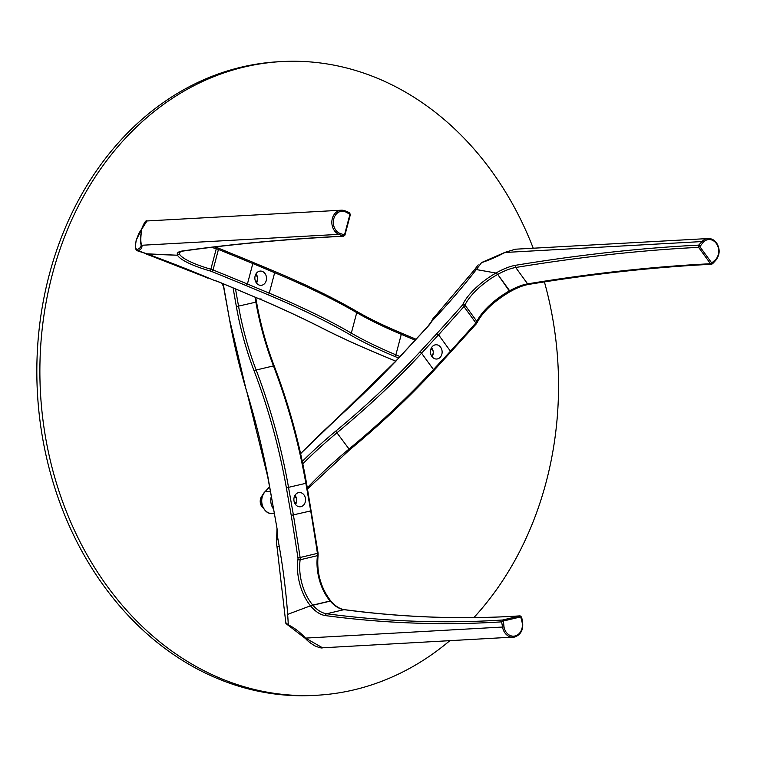 <?xml version="1.0" encoding="UTF-8"?>
<svg xmlns="http://www.w3.org/2000/svg" width="757" height="757" viewBox="0 0 757 757"><rect width="100%" height="100%" fill="white"/><g stroke="black" fill="none" stroke-linecap="round" stroke-linejoin="round"><path stroke-width="1.14" d="M344.539 234.774L349.952 214.288L345.447 211.837A11.374 9.283 86.8 0 0 333.761 218.868A11.374 9.283 86.8 0 0 339.77 233.326L344.955 235.077L343.129 236.127L338.899 234.358L141.862 245.259A80.914 17.241 14.8 0 1 138.238 250.747L137.414 250.804C135.465 250.586 135.068 247 136.222 240.035L136.326 239.969C135.03 246.479 135.427 249.63 137.528 249.432A1.06 1.003 65.4 0 0 138.238 250.747A389.864 83.052 14.8 0 1 147.7 254.153L137.414 250.804M183.033 251.059L179.229 252.488A38.077 8.109 -165.2 0 0 179.343 253.784L177.545 255.232A39.667 8.45 14.8 0 1 182.418 250.983A1.59 1.382 82 0 0 183.033 251.059C229.645 244.502 280.629 239.695 335.985 236.629L343.129 236.127A1.06 0.568 -67.2 0 0 344 235.096M398.598 358.052L394.567 356.358A202.564 43.149 14.8 0 1 349.668 334.509A368.631 78.529 -165.2 0 0 267.94 294.728L246.12 285.569A2274.539 484.546 -165.2 0 0 211.761 271.517A3.7 0.785 14.8 0 0 210.257 270.997L210.862 269.208A38.077 8.109 -165.2 0 1 179.343 253.784L179.825 251.958L179.343 253.784L177.545 255.232L145.637 253.765L203.113 276.163A12.424 6.671 -67.2 0 0 204.816 276.447L213.19 279.958M141.606 229.257L141.578 229.182C144.095 222.766 145.893 220.032 146.981 220.959L141.777 229.106C140.48 237.764 140.509 243.148 141.862 245.259A1.06 1.031 -12.7 0 1 141.095 244.492L141.095 244.492C140.13 243.442 140.291 238.341 141.578 229.182L141.777 229.106M141.512 229.428L136.326 239.969M255.989 273.845A7.144 5.829 -93.2 0 1 257.56 277.696A3.435 2.81 -93.2 0 1 255.724 281.822M257.635 279.059A7.144 5.829 -93.2 0 1 256.5 283.061M262.471 271.46A7.144 5.829 -93.2 0 1 266.483 279.229A7.144 5.829 -93.2 0 1 261.08 285.332A7.144 5.829 -93.2 0 1 258.903 284.954A7.144 5.829 -93.2 0 1 254.901 277.185A7.144 5.829 -93.2 0 1 260.294 271.082A7.144 5.829 -93.2 0 1 262.471 271.46M210.257 270.997A39.667 8.45 14.8 0 1 177.545 255.232L147.7 254.153A389.864 83.052 14.8 0 1 204.816 276.447M246.12 285.569L247.416 284.017L252.829 263.531L252.327 262.092L274.365 271.28A1.59 0.852 -67.2 0 0 274.148 271.243M220.145 282.437A1.06 0.568 112.8 0 1 220.003 282.418L213.266 279.986A19.039 4.059 14.8 0 1 220.145 282.437L261.165 299.687C283.373 309.244 303.803 318.773 322.454 328.273L322.454 328.273A1.06 0.738 -63.2 0 0 322.671 328.33A358.581 76.391 -165.2 0 0 376.267 352.98L395.731 361.146M322.671 328.33A477.042 101.627 14.8 0 0 261.316 299.715L260.957 298.75M514.637 637.034A12.424 10.153 -93.2 0 1 513.17 637.252A12.424 10.153 -93.2 0 1 502.563 627.193L501.617 621.857L502.61 620.002L520.106 615.867L512.517 616.321C457.228 619.377 401.182 617.154 344.369 609.64A1.59 1.268 97.5 0 0 343.99 609.659A38.077 21.745 76.7 0 1 330.137 601.001L312.821 605.108A38.077 21.745 -103.3 0 0 326.674 613.766A2563.202 1463.764 -103.3 0 0 495.012 620.456A2563.202 1463.764 -103.3 0 0 502.61 620.002L502.61 620.002A1.06 0.606 -103.3 0 1 503.405 621.005L504.011 626.957A11.374 9.283 86.8 0 0 515.063 635.965A11.374 9.283 86.8 0 0 522.179 622.651L520.721 616.898L503.405 621.005M520.721 616.898A1.06 0.606 76.7 0 0 519.936 615.895A1.06 0.606 76.7 0 1 519.936 615.895A2563.202 1463.764 76.7 0 1 512.338 616.349A2563.202 1463.764 76.7 0 1 343.99 609.659L326.674 613.766A1.59 1.268 97.5 0 0 325.576 615.621A39.667 22.653 76.7 0 1 310.484 605.808L287.651 614.381A389.864 222.634 76.7 0 1 288.303 624.885A1.06 0.785 115.4 0 0 288.691 625.642L305.591 638.615A1.06 0.606 137.3 0 1 305.525 638.104L322.567 647.803C321.886 648.333 319.293 647.68 314.808 645.844C310.389 643.157 307.314 640.753 305.591 638.615M223.22 283.761L229.39 318.782A358.581 204.769 -103.3 0 0 246.839 391.833A477.042 272.425 76.7 0 1 267.846 476.484L277.005 528.395A19.039 10.872 76.7 0 1 277.403 535.965L279.276 546.611A389.864 222.634 76.7 0 1 287.651 614.381L310.484 605.808L330.336 601.096M288.691 625.642C286.269 623.929 285.304 622.945 285.796 622.67L288.303 624.885A80.914 46.205 76.7 0 1 305.525 638.104L504.011 626.957M295.022 495.296A7.144 5.829 -93.2 0 1 296.526 498.797A7.144 5.829 -93.2 0 1 296.583 499.147M294.019 501.011A7.144 5.829 -93.2 0 1 299.318 492.523A7.144 5.829 -93.2 0 1 305.421 498.305A7.144 5.829 -93.2 0 1 300.113 506.783A7.144 5.829 -93.2 0 1 294.019 501.011M296.659 500.509A7.144 5.829 -93.2 0 1 295.523 504.503M310.72 510.918L305.875 483.392A370.211 211.421 -103.3 0 0 273.466 365.915L256.15 370.022A370.211 211.421 76.7 0 1 288.549 487.499L293.404 515.034A2276.129 1299.826 76.7 0 1 300.122 557.493L317.438 553.376A2276.129 1299.826 -103.3 0 0 310.72 510.918L291.218 515.366L286.373 487.849A368.631 210.512 -103.3 0 0 254.106 370.883A202.564 115.679 76.7 0 1 236.373 306.604L233.08 287.906M277.005 528.395L276.456 543.564L277.44 535.436M297.955 559.376A39.667 22.653 76.7 0 0 310.484 605.808L312.821 605.108A38.077 21.745 -103.3 0 1 300.151 559.773A1.59 0.738 -172.1 0 1 297.955 559.376A3.7 2.11 76.7 0 0 297.927 557.777A2274.539 1298.917 -103.3 0 0 291.218 515.366M712.346 263.89L712.545 263.815A1.06 0.483 42.7 0 1 712.346 263.89L710.511 263.729L698.607 247.359L698.692 245.126L701.985 241.559L504.957 252.469A80.914 28.974 144 0 1 481.547 262.651L481.802 262.442A1.06 0.662 72 0 0 481.547 262.651A389.864 139.581 144 0 1 476.304 269.549L474.289 270.041L478.206 264.874M509.593 291.814L509.641 290.773L497.728 274.403A38.077 13.635 -36 0 0 464.987 305.08L476.891 321.451A1.59 1.249 24.7 0 1 477.071 322.652C482.843 311.695 493.772 301.409 509.868 291.786L497.728 274.403L495.939 273.04A39.667 14.203 144 0 1 515.678 265.272A1.59 1.211 80.7 0 0 515.697 267.495A38.077 13.635 -36 0 0 497.728 274.403L495.939 273.04L476.304 269.549L474.289 270.041L435.852 315.385A12.424 5.63 42.7 0 1 438.161 314.439L431.594 321.545A1.06 0.785 -151.2 0 0 431.244 321.829L433.146 318.318L431.594 321.545A19.039 6.813 144 0 1 427.885 326.504L395.864 361.146L395.835 361.969M505.193 252.336L515.413 249.204L708.126 238.54A12.424 10.153 -93.2 0 0 701.985 241.559A1.06 0.483 42.7 0 1 703.177 242.325L699.856 246.631L711.76 263.01L715.668 259.5A11.374 9.283 86.8 0 0 716.302 243.47A11.374 9.283 86.8 0 0 703.177 242.325M482.124 262.461A1.06 0.662 72 0 0 481.802 262.442L505.033 252.336L515.413 249.204M440.214 357.295A7.144 5.829 -93.2 0 1 436.685 359.026A7.144 5.829 -93.2 0 1 430.922 354.55A7.144 5.829 -93.2 0 1 432.37 346.507A7.144 5.829 -93.2 0 1 435.9 344.776A7.144 5.829 -93.2 0 1 441.662 349.251A7.144 5.829 -93.2 0 1 440.214 357.295M302.298 461.401A202.564 72.521 144 0 1 335.711 431.159A368.631 131.983 -36 0 0 419.785 352.052L436.761 333.686A2274.539 814.371 -36 0 0 462.13 305.459A3.7 1.325 144 0 0 462.849 304.418A39.667 14.203 144 0 1 495.939 273.04L476.304 269.549A389.864 139.581 144 0 1 438.161 314.439M431.594 347.548A7.144 5.829 -93.2 0 1 433.165 351.39M433.241 352.753A7.144 5.829 -93.2 0 1 432.105 356.755M436.761 333.686L438.558 334.821L450.462 351.201L450.406 352.459M475.784 324.233A1.59 0.766 -138.3 0 0 476.096 324.091L433.733 370.703A1.59 0.719 42.7 0 0 433.477 369.567L450.462 351.201A2276.129 814.939 -36 0 0 475.86 322.946L463.956 306.566A2276.129 814.939 144 0 1 438.558 334.821L421.573 353.197L433.477 369.567A370.211 132.551 -36 0 1 349.043 449.024L349.365 449.932M262.547 495.58A7.93 6.482 86.8 0 0 263.228 507.805M222.142 283.317A7.93 6.482 86.8 0 0 223.315 285.398M449.743 640.763A317.325 259.131 -93.2 0 1 335.143 693.431A317.325 259.131 -93.2 0 1 316.757 695.257L313.701 695.428A317.325 259.131 -93.2 0 1 38.219 404.191A317.325 259.131 -93.2 0 1 260.238 63.569A317.325 259.131 -93.2 0 1 278.633 61.743L281.68 61.572A317.325 259.131 -93.2 0 1 533.231 248.22M316.757 695.257A317.325 259.131 -93.2 0 1 41.266 404.02A317.325 259.131 -93.2 0 1 263.285 63.399A317.325 259.131 -93.2 0 1 281.68 61.572M544.406 281.897A317.325 259.131 -93.2 0 1 473.891 617.589M262.774 495.069A7.93 6.482 86.8 0 0 263.502 508.288M221.773 283.156A7.93 6.482 86.8 0 0 223.4 285.881M294.899 495.494A6.349 5.185 -93.2 0 1 296.479 498.749M296.593 500.907A6.349 5.185 -93.2 0 1 296.375 502.184A6.349 5.185 -93.2 0 1 295.391 504.323M431.481 347.737A6.349 5.185 -93.2 0 1 433.051 351.002M433.174 353.159A6.349 5.185 -93.2 0 1 432.947 354.437A6.349 5.185 -93.2 0 1 431.973 356.575M255.875 274.043A6.349 5.185 -93.2 0 1 257.446 277.308M257.569 279.465A6.349 5.185 -93.2 0 1 257.352 280.733A6.349 5.185 -93.2 0 1 256.368 282.881M430.96 348.863A3.435 2.81 -93.2 0 1 433.127 353.349A3.435 2.81 -93.2 0 1 431.329 355.516M294.388 496.611A3.435 2.81 -93.2 0 1 296.555 501.106A3.435 2.81 -93.2 0 1 294.747 503.263M255.355 275.17A3.435 2.81 -93.2 0 1 257.56 277.696M182.418 250.983A2564.782 546.374 14.8 0 1 335.493 236.544A2564.782 546.374 14.8 0 1 343.129 236.127M136.279 240.139L138.824 233.383L141.578 229.163M137.528 249.432A79.864 17.014 -165.2 0 0 141.095 245.959L141.095 244.492M339.77 233.326A1.06 0.568 -67.2 0 1 338.899 234.358A12.424 10.153 -93.2 0 1 332.323 218.555A12.424 10.153 -93.2 0 1 341.312 210.209A12.424 10.153 -93.2 0 1 345.097 210.872A1.06 0.568 -67.2 0 1 345.249 210.9L341.312 210.209L146.981 220.959M345.362 210.985L349.327 212.651A1.06 0.568 -67.2 0 1 349.479 212.67L345.249 210.9A1.06 0.568 -67.2 0 1 345.447 211.837M349.677 213.616A1.06 0.568 -67.2 0 0 349.479 212.67L350.368 214.591L344.955 235.077L343.602 236.212M211.761 271.517A1.59 0.795 112.1 0 0 213.029 269.946A5.29 1.126 14.8 0 0 210.862 269.208L216.275 248.722A5.29 1.126 14.8 0 1 218.442 249.46L213.029 269.946A2276.129 484.887 14.8 0 1 247.416 284.017L269.255 293.177A370.211 78.87 14.8 0 1 351.324 333.127L356.736 312.641A370.211 78.87 -165.2 0 0 274.668 272.7L252.829 263.531A2276.129 484.887 -165.2 0 0 218.442 249.46A1.59 0.795 112.1 0 0 218.167 248.059A1.59 0.795 112.1 0 0 217.969 248.031A3.7 0.785 -165.2 0 0 216.511 247.53M415.233 340.177L401.295 334.329A200.974 42.818 14.8 0 1 356.736 312.641A1.59 1.23 -59.8 0 0 356.273 311.155C333.638 298.003 306.339 284.708 274.365 271.28A1.59 0.852 -67.2 0 1 274.668 272.7L269.255 293.177A1.59 0.852 -67.2 0 1 267.94 294.728M349.668 334.509A1.59 1.23 -59.8 0 0 351.324 333.127A200.974 42.818 -165.2 0 0 395.883 354.815L401.295 334.329A1.59 0.852 -67.2 0 0 400.992 332.919A1.59 0.852 -67.2 0 0 400.775 332.881M394.567 356.358A1.59 0.852 -67.2 0 0 395.883 354.815L399.999 356.538M261.165 299.696L220.003 282.418A1.06 0.568 112.8 0 1 219.89 282.333M252.535 262.121L218.167 248.059L216.493 247.492L216.275 248.722A38.077 8.109 14.8 0 1 211.591 247.331M214.657 246.962L216.455 247.52M503.074 621.62L501.617 621.857A2564.782 1464.672 76.7 0 1 494.018 622.311A2564.782 1464.672 76.7 0 1 325.576 615.621M235.493 288.881L238.559 306.254A200.974 114.771 -103.3 0 0 256.15 370.022L254.106 370.883M254.986 297.094L255.875 302.147L256.519 301.92C260.417 323.958 266.303 345.287 274.176 365.905L273.466 365.915A200.974 114.771 76.7 0 1 255.875 302.147L236.373 306.604M330.137 601.001A38.077 21.745 76.7 0 1 317.476 555.666A5.29 3.019 -103.3 0 0 317.438 553.376L318.082 553.13L306.519 483.165L286.373 487.849M272.35 502.033L276.986 528.301M246.839 391.833L267.656 476.475L272.34 501.938M246.678 391.946L229.371 318.678M229.39 318.782L223.012 283.676M279.276 546.611A12.424 1.041 170 0 1 276.967 546.412L276.456 543.564M297.927 557.777L300.122 557.493A5.29 3.019 -103.3 0 1 300.151 559.773L317.476 555.666A1.59 0.738 -172.1 0 0 318.11 555.184C316.492 572.547 320.694 587.782 330.724 600.907C335.219 606.102 339.77 609.016 344.369 609.64M477.071 322.652L476.096 324.091A1.59 0.766 -138.3 0 0 475.86 322.946A5.29 1.893 144 0 0 476.891 321.451A38.077 13.635 144 0 1 509.641 290.773A38.077 13.635 144 0 1 527.61 283.866L515.697 267.495A2563.202 917.721 -36 0 1 691.027 247.757A2563.202 917.721 -36 0 1 698.607 247.359L699.856 246.631M711.76 263.01L710.511 263.729A2563.202 917.721 144 0 0 702.931 264.136A2563.202 917.721 144 0 0 527.61 283.866A1.59 1.211 80.7 0 0 528.717 284.405C590.223 274.318 648.645 267.741 703.982 264.676L711.552 264.278M515.678 265.272A2564.782 918.288 144 0 1 691.113 245.523A2564.782 918.288 144 0 1 698.692 245.126A1.06 0.483 42.7 0 1 699.884 245.883M712.375 263.058A1.06 0.483 42.7 0 1 712.545 263.815L715.829 260.257A1.06 0.483 42.7 0 1 715.639 260.332M715.668 259.5A1.06 0.483 42.7 0 1 715.829 260.257C719.992 254.778 720.229 248.987 716.548 242.883C714.305 239.903 711.495 238.455 708.126 238.54M395.864 361.146A477.042 170.798 144 0 1 337.423 418.176A358.581 128.387 -36 0 0 300.614 453.698M269.511 486.997L265.054 491.813A12.424 10.153 86.8 0 0 262.537 505.799A12.424 10.153 86.8 0 0 272.567 513.606C263.086 514.665 257.664 498.863 264.855 491.889A1.06 0.483 42.7 0 1 265.054 491.813L270.306 491.52M273.343 508.761A12.424 10.153 -93.2 0 1 271.224 496.734M419.785 352.052A1.59 0.719 42.7 0 1 421.573 353.197A370.211 132.551 144 0 1 337.139 432.644A200.974 71.953 -36 0 0 302.809 463.823M335.711 431.159L349.043 449.024A200.974 71.953 144 0 0 307.333 487.763M300.595 453.604L337.423 418.176M462.849 304.418A1.59 1.249 24.7 0 1 464.987 305.08A5.29 1.893 144 0 1 463.956 306.566A1.59 0.766 -138.3 0 0 462.13 305.459M207.967 278.207L203.113 276.163M395.712 361.174L376.125 352.951C356.519 344.719 338.625 336.496 322.454 328.273M416.009 339.221L400.992 332.919C383.506 325.567 368.593 318.309 356.273 311.155M520.106 615.867L521.668 617.163L522.614 622.5C523.361 629.966 520.721 634.811 514.703 637.025L322.567 647.803M276.967 546.412L285.796 622.67M274.176 365.905C288.587 403.689 299.375 442.779 306.519 483.165M256.519 301.92L255.724 297.406M318.082 553.13L318.11 555.184M509.868 291.786C517.031 287.783 523.314 285.323 528.717 284.405M274.185 513.52L272.567 513.606M264.855 491.889L269.492 486.883M431.244 321.829L427.686 326.589L395.665 361.221L337.291 418.195M307.541 488.937L349.507 449.951C380.733 424.052 408.808 397.633 433.733 370.703M433.146 318.318L435.852 315.385"/></g></svg>
